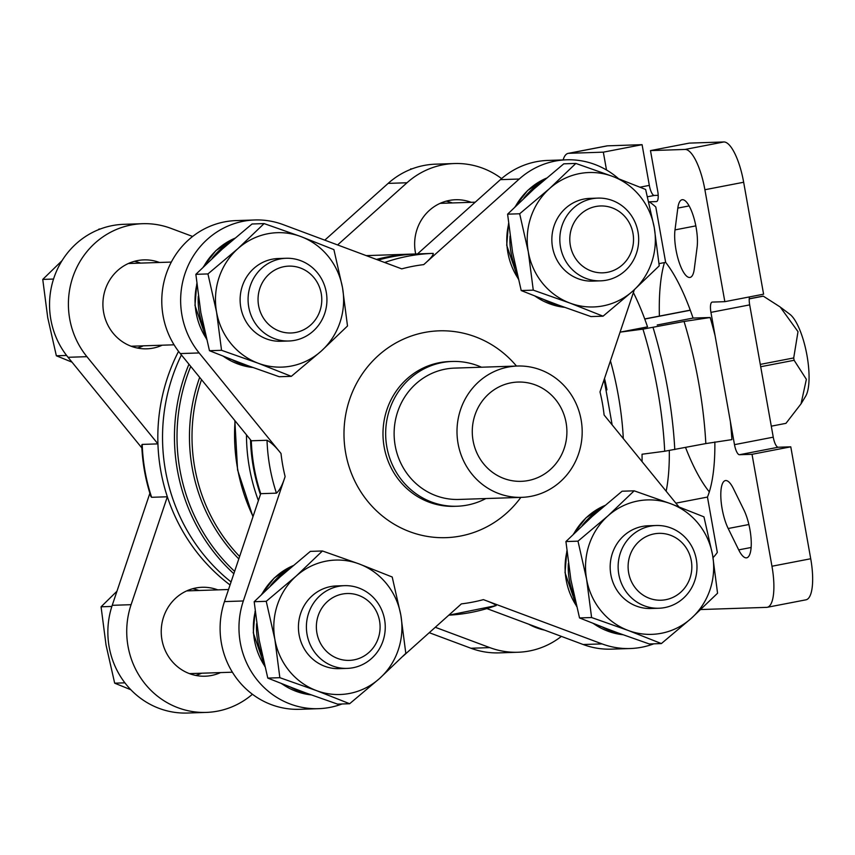 <?xml version="1.0" encoding="UTF-8"?>
<svg xmlns="http://www.w3.org/2000/svg" width="855" height="855" viewBox="0 0 855 855"><rect width="100%" height="100%" fill="white"/><g stroke="black" fill="none" stroke-linecap="round" stroke-linejoin="round"><path stroke-width="1.28" d="M661.375 643.569L649.308 643.975L612.586 631.011L579.53 617.941L570.894 579.808L565.925 541.557L592.184 516.452L622.098 491.219L634.164 490.823L607.905 515.928L577.991 541.162L586.615 579.284L591.596 617.534L628.307 630.498L661.375 643.569L691.289 618.336L717.559 593.231L712.578 554.981L703.954 516.858L670.886 503.777L634.164 490.823M280.44 576.612L310.354 551.379L322.431 550.973L296.161 576.088L266.247 601.322L254.181 601.717L280.44 576.612M266.247 601.322L274.882 639.444L279.852 677.694L316.574 690.648L349.642 703.729L337.565 704.125L300.853 691.171L267.786 678.09L259.161 639.967L254.181 601.717M222.129 249.222L252.043 223.989L264.11 223.583L237.85 248.698L207.936 273.931L195.859 274.327L222.129 249.222M207.936 273.931L216.561 312.054L221.541 350.304L258.253 363.257L291.32 376.339L279.254 376.734L242.531 363.781L209.464 350.7L200.84 312.577L195.859 274.327M533.862 189.062L563.776 163.829L575.853 163.433L549.583 188.538L519.669 213.771L507.603 214.167L533.862 189.062M519.669 213.771L528.305 251.894L533.274 290.144L569.996 303.098L603.064 316.179L590.987 316.585L554.275 303.621L521.208 290.55L512.583 252.417L507.603 214.167M429.242 632.689L470.945 648.25A80.701 76.886 88.1 0 0 499.16 652.878L518.023 652.247A80.701 76.886 88.1 0 0 561.382 636.387M149.871 493.271L112.229 605.319A80.701 76.886 88.1 0 0 187.427 713.038L206.29 712.407A80.701 76.886 88.1 0 0 252.428 694.26M192.642 236.461L170.84 228.328A80.701 76.886 88.1 0 0 142.614 223.7L123.751 224.32A80.701 76.886 88.1 0 0 56.024 272.307A80.701 76.886 88.1 0 0 68.047 357.294L141.866 447.967M501.596 178.588A80.701 76.886 88.1 0 0 454.358 163.54L435.494 164.171A80.701 76.886 88.1 0 0 388.138 183.387L324.772 240.159M704.894 189.735A41.382 12.44 79.1 0 0 685.069 149.443L650.484 150.598L689.248 143.116L723.832 141.962A41.382 12.44 79.1 0 1 743.658 182.254L763.59 294.184L724.837 301.665L704.894 189.735L743.658 182.254M767.234 607.296A41.382 12.44 79.1 0 0 771.958 566.234L752.026 454.304L790.779 446.823L810.722 558.753A41.382 12.44 79.1 0 1 805.987 599.815L767.234 607.296A41.382 12.44 79.1 0 1 766.636 607.36L700.876 609.54M606.505 169.995L603.331 152.158L568.746 153.312L607.499 145.831L642.084 144.677L603.331 152.158M563.114 159.928A41.382 12.44 79.1 0 1 568.148 153.376A41.382 12.44 79.1 0 1 568.746 153.312M752.026 454.304L739.447 454.721A10.346 3.11 79.1 0 1 734.488 444.653L710.933 312.364A10.346 3.11 79.1 0 1 712.108 302.104A10.346 3.11 79.1 0 1 712.258 302.082L724.837 301.665M714.855 441.95A134.502 40.431 79.1 0 1 707.459 497.065L717.313 552.394A186.24 55.992 -100.9 0 1 713.038 557.61M743.882 509.901A28.45 8.55 79.1 0 1 751.15 539.708A28.45 8.55 79.1 0 1 746.682 557.823A28.45 8.55 79.1 0 1 738.699 549.872L728.193 528.508A28.45 8.55 79.1 0 1 720.915 498.7A28.45 8.55 79.1 0 1 725.382 480.585A28.45 8.55 79.1 0 1 733.366 488.536L743.882 509.901M230.048 584.97A181.068 172.496 -91.9 0 1 167.345 496.776A181.068 172.496 -91.9 0 1 157.929 443.884L142.208 444.408L141.748 445.049M206.29 712.407A80.701 76.886 88.1 0 1 131.093 604.688L167.345 496.776L151.624 497.3A181.068 172.496 -91.9 0 1 142.208 444.408M141.738 445.049C142.411 462.705 145.478 479.901 150.94 496.637L151.624 497.3M384.622 262.485A181.068 172.496 -91.9 0 1 433.229 253.39C433.399 255.207 430.236 258.947 423.717 264.623L519.241 179.026A80.701 76.886 88.1 0 1 566.598 159.81A80.701 76.886 88.1 0 1 618.443 178.599M276.443 493.153L260.722 493.677L224.47 601.589L243.333 600.969L285.121 476.577C282.535 484.806 279.649 490.332 276.443 493.153A181.068 172.496 -91.9 0 1 267.027 440.272C271.11 442.409 275.78 446.812 281.006 453.481L199.151 352.944A80.701 76.886 88.1 0 1 187.127 267.946A80.701 76.886 88.1 0 1 254.854 219.97A80.701 76.886 88.1 0 1 283.08 224.598L401.732 268.865A170.722 162.642 -91.9 0 1 423.717 264.623M486.912 608.6L583.185 644.52L602.048 643.901L483.396 599.633C491.443 602.561 495.633 604.549 495.964 605.596A181.068 172.496 -91.9 0 1 448.79 615.173L496.189 605.564M378.177 260.08A181.068 172.496 -91.9 0 1 417.507 253.914L433.229 253.39M267.027 440.272L251.306 440.785A181.068 172.496 -91.9 0 0 260.722 493.677M730.352 421.376A186.24 55.992 -100.9 0 1 731.923 439.62L705.824 443.574L664.698 451.248A160.377 48.211 -100.9 0 0 642.949 329.132L684.064 321.469L710.174 317.504L693.074 318.071L657.217 324.996M669.305 450.542A134.502 40.431 79.1 0 1 666.152 491.208M633.373 292.592A134.502 40.431 79.1 0 1 647.534 326.866L620.281 332.114L642.949 329.132M650.484 150.598L657.741 191.296A10.346 3.11 79.1 0 1 656.555 201.556A10.346 3.11 79.1 0 1 656.405 201.577L649.212 201.812A186.24 55.992 -100.9 0 1 655.796 207.017L665.65 262.357L659.034 263.629M665.65 262.357A134.502 40.431 79.1 0 1 693.074 318.071M707.459 497.065L675.878 503.157M685.56 447.486A134.502 40.431 -100.9 0 0 709.308 491.86M664.442 262.581A134.502 40.431 -100.9 0 0 659.387 316.104M677.823 208.096A28.45 8.55 79.1 0 1 682.066 199.739A28.45 8.55 79.1 0 1 693.352 216.091A28.45 8.55 79.1 0 1 697.103 247.266L694.271 269.069A28.45 8.55 79.1 0 1 690.028 277.426A28.45 8.55 79.1 0 1 678.742 261.074A28.45 8.55 79.1 0 1 675.001 229.899L677.823 208.096L689.119 205.916M790.779 446.823L778.21 447.24A10.346 3.11 79.1 0 1 773.251 437.172L749.685 304.882A10.346 3.11 79.1 0 1 749.45 296.92M568.148 153.376L606.911 145.895A41.382 12.44 79.1 0 1 607.499 145.831M658.2 195.325L654.289 195.453A10.346 3.11 79.1 0 1 649.33 185.385L642.084 144.677M664.698 451.248L642.041 454.229A134.502 40.431 79.1 0 1 642.073 461.636M231.064 581.945A181.068 172.496 -91.9 0 1 181.41 354.953M376.424 259.428A181.068 172.496 -91.9 0 1 387.262 256.949A181.068 172.496 -91.9 0 1 412.976 254.063A181.068 172.496 -91.9 0 1 415.327 253.999M258.392 500.613A181.068 172.496 -91.9 0 1 246.475 434.864M678.838 506.791L604.111 415.017A170.722 162.642 -91.9 0 0 599.996 391.921L634.335 289.727M243.333 600.969A80.701 76.886 88.1 0 0 318.53 708.677A80.701 76.886 88.1 0 0 342.053 703.975M403.186 656.042L461.401 603.876A170.722 162.642 -91.9 0 0 483.396 599.633M602.048 643.901A80.701 76.886 88.1 0 0 630.263 648.528A80.701 76.886 88.1 0 0 653.797 643.826M260.433 494.521A176.91 168.531 -91.9 0 1 250.515 439.823M142.614 223.7A80.701 76.886 88.1 0 0 74.887 271.676A80.701 76.886 88.1 0 0 86.911 356.674L157.929 443.884A181.068 172.496 -91.9 0 1 178.556 351.373M528.689 624.193A61.047 58.151 88.1 0 0 544.571 630.114M771.296 426.175L785.959 423.343L801.039 403.827L806.372 379.331L794.124 360.286A64.67 19.441 -100.9 0 0 793.707 357.946L798.004 331.655L780.188 306.988L763.312 296.161A64.67 19.441 -100.9 0 0 762.585 296.193L749.226 298.769M690.263 310.141L644.723 318.936M763.312 296.161L749.226 298.887M690.295 310.258L644.755 319.043M793.707 357.946L760.287 364.39M794.124 360.286L760.704 366.731M801.039 403.827L805.645 396.218A43.968 13.22 -100.9 0 0 806.628 353.521A43.968 13.22 -100.9 0 0 789.838 314.266L781.085 307.682M224.47 601.589A80.701 76.886 88.1 0 0 299.667 709.308L318.53 708.677M254.854 219.97L235.991 220.601A80.701 76.886 88.1 0 0 168.264 268.577A80.701 76.886 88.1 0 0 180.287 353.575L251.306 440.785M566.598 159.81L547.734 160.441A80.701 76.886 88.1 0 0 500.378 179.657L417.507 253.914M583.185 644.52A80.701 76.886 88.1 0 0 611.4 649.148L630.263 648.528M454.358 163.54A80.701 76.886 88.1 0 0 407.001 182.756L337.597 244.947M471.201 202.325A44.492 42.387 88.1 0 0 455.555 199.739A44.492 42.387 88.1 0 0 415.712 253.988M435.281 627.281L489.808 647.62A80.701 76.886 88.1 0 0 518.023 652.247M217.779 589.865A44.492 42.387 88.1 0 0 202.133 587.278A44.492 42.387 88.1 0 0 161.253 633.149A44.492 42.387 88.1 0 0 205.082 676.209A44.492 42.387 88.1 0 0 211.399 675.503A44.492 42.387 88.1 0 0 220.526 672.596M159.468 262.474A44.492 42.387 88.1 0 0 143.811 259.888A44.492 42.387 88.1 0 0 102.931 305.759A44.492 42.387 88.1 0 0 146.771 348.819A44.492 42.387 88.1 0 0 153.088 348.113A44.492 42.387 88.1 0 0 162.215 345.206M508.084 367.073A65.707 62.597 -91.9 0 1 517.414 366.026A65.707 62.597 -91.9 0 1 582.148 429.616A65.707 62.597 -91.9 0 1 521.774 497.354A65.707 62.597 -91.9 0 1 457.372 438.69A65.707 62.597 -91.9 0 1 508.084 367.073M510.895 382.848A49.665 47.314 -91.9 0 1 517.938 382.057A49.665 47.314 -91.9 0 1 566.876 430.118A49.665 47.314 -91.9 0 1 521.24 481.333A49.665 47.314 -91.9 0 1 472.559 436.98A49.665 47.314 -91.9 0 1 510.895 382.848M521.774 497.354L458.889 499.448A65.707 62.597 -91.9 0 1 394.497 440.774A65.707 62.597 -91.9 0 1 445.199 369.157A65.707 62.597 -91.9 0 1 454.529 368.11L517.414 366.026M485.864 498.551A72.429 68.999 -91.9 0 1 457.072 506.235A72.429 68.999 -91.9 0 1 386.075 441.554A72.429 68.999 -91.9 0 1 441.982 362.616A72.429 68.999 -91.9 0 1 452.263 361.462A72.429 68.999 -91.9 0 1 481.504 367.223M137.302 348.017A44.492 42.387 88.1 0 0 143.351 345.826M140.605 263.105A44.492 42.387 88.1 0 0 134.417 261.32M195.613 675.407A44.492 42.387 88.1 0 0 201.662 673.216M198.916 590.495A44.492 42.387 88.1 0 0 192.738 588.71M452.338 202.945A44.492 42.387 88.1 0 0 446.16 201.16M410.667 168.916L411.96 168.873M98.924 229.065L100.227 229.022M62.041 260.657L42.75 279.414L53.534 279.051M42.75 279.414L47.73 317.654L56.355 355.787L66.583 355.445M56.355 355.787L72.002 362.157M116.953 591.233L101.072 606.804L111.855 606.441M101.072 606.804L106.041 645.044L114.677 683.177L124.894 682.835M114.677 683.177L130.868 689.761M533.274 290.144L521.208 290.55M603.064 316.179L632.978 290.946L659.237 265.841L654.257 227.59L645.632 189.468L612.565 176.387L575.853 163.433M221.541 350.304L209.464 350.7M291.32 376.339L321.234 351.106L347.504 325.99L342.524 287.75L333.899 249.617L300.832 236.546L264.11 223.583M279.852 677.694L267.786 678.09M349.642 703.729L379.556 678.496L405.815 653.38L400.835 615.14L392.21 577.007L359.143 563.937L322.431 550.973M591.596 617.534L579.53 617.941M577.991 541.162L565.925 541.557M607.52 272.296A33.452 31.87 88.1 0 0 625.86 217.715A33.452 31.87 88.1 0 0 571.6 228.189A33.452 31.87 88.1 0 0 607.52 272.296M606.494 280.184A41.382 39.426 88.1 0 0 638.439 235.072A41.382 39.426 88.1 0 0 597.869 198.114A41.382 39.426 88.1 0 0 559.843 240.789A41.382 39.426 88.1 0 0 600.616 280.846A41.382 39.426 88.1 0 0 606.494 280.184M600.616 280.846L592.654 281.113A41.382 39.426 -91.9 0 1 552.084 244.145A41.382 39.426 -91.9 0 1 584.029 199.044A41.382 39.426 -91.9 0 1 589.907 198.381L597.869 198.114M569.996 303.098A67.256 64.072 88.1 0 0 632.978 290.946A67.256 64.072 88.1 0 0 654.257 227.59A67.256 64.072 88.1 0 0 612.565 176.387A67.256 64.072 88.1 0 0 549.583 188.538A67.256 64.072 88.1 0 0 528.305 251.894A67.256 64.072 88.1 0 0 569.996 303.098M295.777 332.456A33.452 31.87 88.1 0 0 314.116 277.875A33.452 31.87 88.1 0 0 259.856 288.338A33.452 31.87 88.1 0 0 295.777 332.456M294.751 340.343A41.382 39.426 88.1 0 0 326.696 295.232A41.382 39.426 88.1 0 0 286.136 258.274A41.382 39.426 88.1 0 0 248.1 300.939A41.382 39.426 88.1 0 0 288.883 340.995A41.382 39.426 88.1 0 0 294.751 340.343M288.883 340.995L280.91 341.263A41.382 39.426 -91.9 0 1 240.351 304.305A41.382 39.426 -91.9 0 1 272.285 259.193A41.382 39.426 -91.9 0 1 278.164 258.531L286.136 258.274M258.253 363.257A67.256 64.072 88.1 0 0 321.234 351.106A67.256 64.072 88.1 0 0 342.524 287.75A67.256 64.072 88.1 0 0 300.832 236.546A67.256 64.072 88.1 0 0 237.85 248.698A67.256 64.072 88.1 0 0 216.561 312.054A67.256 64.072 88.1 0 0 258.253 363.257M354.098 659.846A33.452 31.87 88.1 0 0 372.427 605.265A33.452 31.87 88.1 0 0 318.178 615.728A33.452 31.87 88.1 0 0 354.098 659.846M353.072 667.734A41.382 39.426 88.1 0 0 385.017 622.622A41.382 39.426 88.1 0 0 344.447 585.664A41.382 39.426 88.1 0 0 306.421 628.34A41.382 39.426 88.1 0 0 347.194 668.386A41.382 39.426 88.1 0 0 353.072 667.734M347.194 668.386L339.232 668.653A41.382 39.426 -91.9 0 1 298.662 631.695A41.382 39.426 -91.9 0 1 330.607 586.583A41.382 39.426 -91.9 0 1 336.485 585.932L344.447 585.664M316.574 690.648A67.256 64.072 88.1 0 0 379.556 678.496A67.256 64.072 88.1 0 0 400.835 615.14A67.256 64.072 88.1 0 0 359.143 563.937A67.256 64.072 88.1 0 0 296.161 576.088A67.256 64.072 88.1 0 0 274.882 639.444A67.256 64.072 88.1 0 0 316.574 690.648M665.831 599.686A33.452 31.87 88.1 0 0 684.171 545.105A33.452 31.87 88.1 0 0 629.911 555.579A33.452 31.87 88.1 0 0 665.831 599.686M664.816 607.574A41.382 39.426 88.1 0 0 696.75 562.462A41.382 39.426 88.1 0 0 656.191 525.504A41.382 39.426 88.1 0 0 618.154 568.18A41.382 39.426 88.1 0 0 658.938 608.236A41.382 39.426 88.1 0 0 664.816 607.574M658.938 608.236L650.976 608.504A41.382 39.426 -91.9 0 1 610.406 571.546A41.382 39.426 -91.9 0 1 642.351 526.434A41.382 39.426 -91.9 0 1 648.229 525.772L656.191 525.504M628.307 630.498A67.256 64.072 88.1 0 0 691.289 618.336A67.256 64.072 88.1 0 0 712.578 554.981A67.256 64.072 88.1 0 0 670.886 503.777A67.256 64.072 88.1 0 0 607.905 515.928A67.256 64.072 88.1 0 0 586.615 579.284A67.256 64.072 88.1 0 0 628.307 630.498M685.069 149.443L723.832 141.962M771.958 566.234L810.722 558.753M285.121 476.577A170.722 162.642 -91.9 0 1 281.006 453.481M674.787 449.57A165.549 49.761 -100.9 0 0 653.038 327.454M705.824 443.574A165.549 49.761 -100.9 0 0 684.064 321.469M715.069 335.63A186.24 55.992 -100.9 0 0 710.174 317.504M623.306 438.594A113.811 34.211 -100.9 0 0 610.438 360.842M604.143 379.577L612.148 424.882A108.638 32.661 -100.9 0 0 612.148 424.839M606.975 389.837A108.638 32.661 -100.9 0 0 604.517 378.476M253.059 516.495A181.068 172.496 -91.9 0 1 235.072 420.852M233.832 573.726A181.068 172.496 -91.9 0 1 188.955 364.219M234.623 571.375A179.55 171.053 -91.9 0 1 190.729 366.4M238.802 558.924A169.653 161.616 -91.9 0 1 199.685 377.386M239.624 556.477A168.136 160.174 -91.9 0 1 201.524 379.652M520.845 497.386A103.466 98.571 -91.9 0 1 358.587 488.152A103.466 98.571 -91.9 0 1 424.433 332.488A103.466 98.571 -91.9 0 1 516.484 366.058M180.287 353.575L199.151 352.944M500.378 179.657L519.241 179.026M407.001 182.756L388.138 183.387M489.808 647.62L470.945 648.25M131.093 604.688L112.229 605.319M86.911 356.674L68.047 357.294M457.072 506.235L454.4 506.32A72.429 68.999 -91.9 0 1 383.403 441.65A72.429 68.999 -91.9 0 1 439.31 362.702A72.429 68.999 -91.9 0 1 449.591 361.547L452.263 361.462M640.085 187.17L649.33 185.385M647.534 196.757L654.289 195.453M734.488 444.653L773.251 437.172M739.447 454.721L778.21 447.24M710.933 312.364L749.685 304.882M728.193 528.508L748.884 524.521M738.699 549.872L751.128 547.478M675.001 229.899L695.82 225.88M604.645 505.594A67.256 64.072 88.1 0 0 573.887 533.606M566.908 551.667A67.256 64.072 88.1 0 0 576.42 605.821M593.755 623.744A67.256 64.072 88.1 0 0 622.611 634.688M600.21 509.398A67.256 64.072 88.1 0 0 582.202 525.622M568.351 563.477A67.256 64.072 88.1 0 0 574.004 595.401M602.754 627.281A67.256 64.072 88.1 0 0 619.48 633.555M292.912 565.754A67.256 64.072 88.1 0 0 262.154 593.765M255.175 611.827A67.256 64.072 88.1 0 0 264.676 665.97M282.022 683.904A67.256 64.072 88.1 0 0 310.867 694.848M288.466 569.558A67.256 64.072 88.1 0 0 270.458 585.782M256.607 623.637A67.256 64.072 88.1 0 0 262.261 655.561M291.01 687.431A67.256 64.072 88.1 0 0 307.747 693.715M234.591 238.363A67.256 64.072 88.1 0 0 203.832 266.375M196.853 284.437A67.256 64.072 88.1 0 0 206.365 338.58M223.7 356.514A67.256 64.072 88.1 0 0 252.556 367.458M230.145 242.168A67.256 64.072 88.1 0 0 212.147 258.392M198.285 296.236A67.256 64.072 88.1 0 0 203.95 328.17M232.688 360.041A67.256 64.072 88.1 0 0 249.425 366.325M546.334 178.203A67.256 64.072 88.1 0 0 515.576 206.215M508.597 224.277A67.256 64.072 88.1 0 0 518.098 278.431M535.444 296.354A67.256 64.072 88.1 0 0 564.289 307.298L535.091 296.215M541.888 182.008A67.256 64.072 88.1 0 0 523.88 198.232M510.029 236.087A67.256 64.072 88.1 0 0 515.683 268.01M544.432 299.891A67.256 64.072 88.1 0 0 561.169 306.165M189.436 673.622L232.389 672.201M186.689 590.901L228.52 589.512M131.125 346.232L174.078 344.811M128.378 263.511L171.331 262.079M440.111 203.351L475.23 202.186M412.976 254.063L366.207 255.613M234.847 420.575L237.583 469.961L252.962 516.773M604.731 505.529L585.964 517.852L573.438 534.054M566.844 550.994L565.027 572.658L576.537 606.323M593.402 623.605L622.632 634.699M292.987 565.679L274.22 578.012L261.705 594.204M255.1 611.154L253.283 632.818L264.804 666.483M281.669 683.765L310.889 694.848M234.676 238.289L215.898 250.622L203.383 266.813M196.778 283.753L194.972 305.427L206.483 339.093M223.347 356.375L252.578 367.458M546.409 178.139L527.642 190.462L515.127 206.664M508.522 223.604L506.705 245.267L518.226 278.933"/></g></svg>
